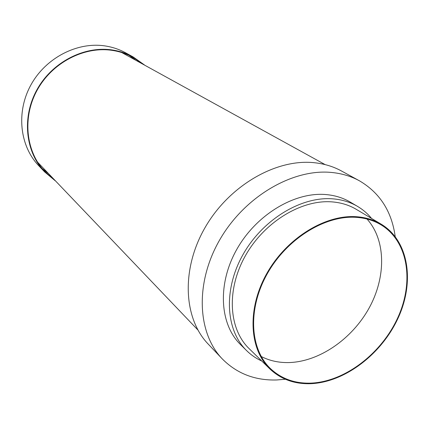 <?xml version="1.0" encoding="UTF-8"?>
<svg xmlns="http://www.w3.org/2000/svg" width="429" height="429" viewBox="0 0 429 429"><rect width="100%" height="100%" fill="white"/><g stroke="black" fill="none" stroke-linecap="round" stroke-linejoin="round"><path stroke-width="0.64" d="M55.18 180.732L44.6 171.89C25.445 151.936 21.611 117.525 36.867 89.876C52.032 62.184 84.116 45.646 112.382 49.989C119.804 51.115 126.705 53.421 133.092 56.907L144.353 64.87M44.6 171.89L38.674 165.648C19.772 145.962 15.937 112.114 30.888 84.98C45.747 57.802 77.274 41.613 105.121 45.935C112.436 47.056 119.246 49.335 125.541 52.772L133.092 56.907M129.177 55.395L135.146 59.787M53.845 179.338L44.948 171.659C25.874 151.828 22.04 117.6 37.205 90.09C52.274 62.543 84.186 46.08 112.301 50.391C119.707 51.512 126.593 53.813 132.958 57.298L142.659 63.937M47.914 173.134L42.139 168.49M285.376 379.257L276.635 379.976C254.955 380.577 236.846 373.557 222.302 358.928L208.221 344.106C183.489 318.538 180.904 269.439 205.073 227.568C229.091 185.65 275.965 158.633 314.103 162.693C324.126 163.717 333.247 166.479 341.463 170.973L359.395 180.786C379.81 192.777 391.741 211.368 395.2 236.556M222.302 358.928C197.222 333.017 194.857 282.749 219.836 239.655C244.653 196.498 292.744 168.506 331.59 172.463C341.795 173.455 351.067 176.233 359.395 180.786M261.829 361.062C256.145 358.483 251.062 354.987 246.584 350.59L240.535 344.61C219.696 324.356 217.176 284.245 236.663 249.592C256.016 214.897 294.315 191.811 325.745 194.546C334.818 195.308 342.975 197.817 350.225 202.08L357.555 206.397C362.955 209.599 367.632 213.615 371.584 218.452M246.584 350.59C225.633 330.233 223.193 289.747 242.943 254.687C262.559 219.584 301.255 196.166 332.915 198.852C342.052 199.598 350.268 202.113 357.555 206.397M269.798 368.87L249.034 348.53C228.7 328.936 226.26 289.848 245.265 255.974C264.141 222.056 301.485 199.356 332.1 201.887C341.05 202.601 349.077 205.067 356.193 209.293L381.172 224.158C408.74 240.69 414.897 281.429 398.284 317.685C381.799 354.016 344.814 382.405 310.564 383.698C294.38 384.186 280.791 379.241 269.798 368.87C249.11 348.954 246.943 308.644 266.827 273.439C286.577 238.197 325.209 214.371 356.569 216.725C365.739 217.385 373.938 219.863 381.172 224.158M310.725 383.129C294.68 383.606 281.204 378.71 270.302 368.441C249.737 348.675 247.576 308.66 267.305 273.702C286.899 238.701 325.252 215.031 356.397 217.353C365.524 218.007 373.686 220.474 380.882 224.753C408.226 241.184 414.323 281.628 397.817 317.621C381.44 353.689 344.712 381.858 310.725 383.129M367.01 219.026C386.095 240.202 386.17 277.204 369.042 308.161C351.925 339.151 319.165 361.803 288.76 362.575C278.748 362.784 269.568 360.757 261.218 356.499M37.484 162.044L197.887 329.965M325.144 164.607L121.75 52.547"/></g></svg>
